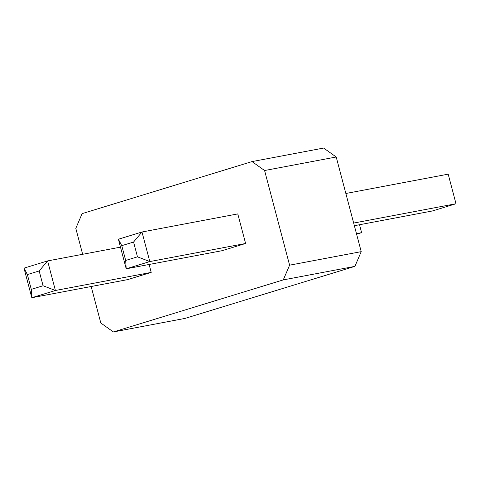 <?xml version="1.0" encoding="UTF-8"?>
<svg xmlns="http://www.w3.org/2000/svg" width="480" height="480" viewBox="0 0 480 480"><rect width="100%" height="100%" fill="white"/><g stroke="black" fill="none" stroke-linecap="round" stroke-linejoin="round"><path stroke-width="0.72" d="M82.656 254.292L75.804 228.354L82.116 213.63L252.024 161.586L323.646 148.056L336.21 156.996L361.218 251.646L354.906 266.37L185.004 318.414L113.376 331.944L100.812 323.004L91.17 286.512M252.024 161.586L264.588 170.526L336.21 156.996M264.588 170.526L289.596 265.176L361.218 251.646M289.596 265.176L283.284 279.894L113.376 331.944M133.566 242.046L137.472 256.836L149.802 261.576L126.204 268.806L222.006 250.71L245.604 243.48L237.786 213.906L141.99 231.996L118.392 239.226L121.77 245.658L133.566 242.046L141.99 231.996L149.802 261.576L245.604 243.48M151.212 272.394L55.41 290.49L31.812 297.72L127.614 279.624L151.212 272.394L149.118 264.48M283.284 279.894L354.906 266.37M137.472 256.836L125.676 260.448L126.204 268.806L118.392 239.226M31.812 297.72L24 268.14L27.378 274.578L31.284 289.362L31.812 297.72M31.284 289.362L43.08 285.75L55.41 290.49L47.598 260.916L24 268.14M43.08 285.75L39.174 270.96L47.598 260.916L120.48 247.146M345.852 193.488L448.188 174.162L456 203.742L432.402 210.966L354.366 225.708M353.67 223.068L456 203.742M356.46 233.628L361.608 232.656L356.604 234.186M361.608 232.656L359.52 224.736M125.676 260.448L121.77 245.658M39.174 270.96L27.378 274.578"/></g></svg>
